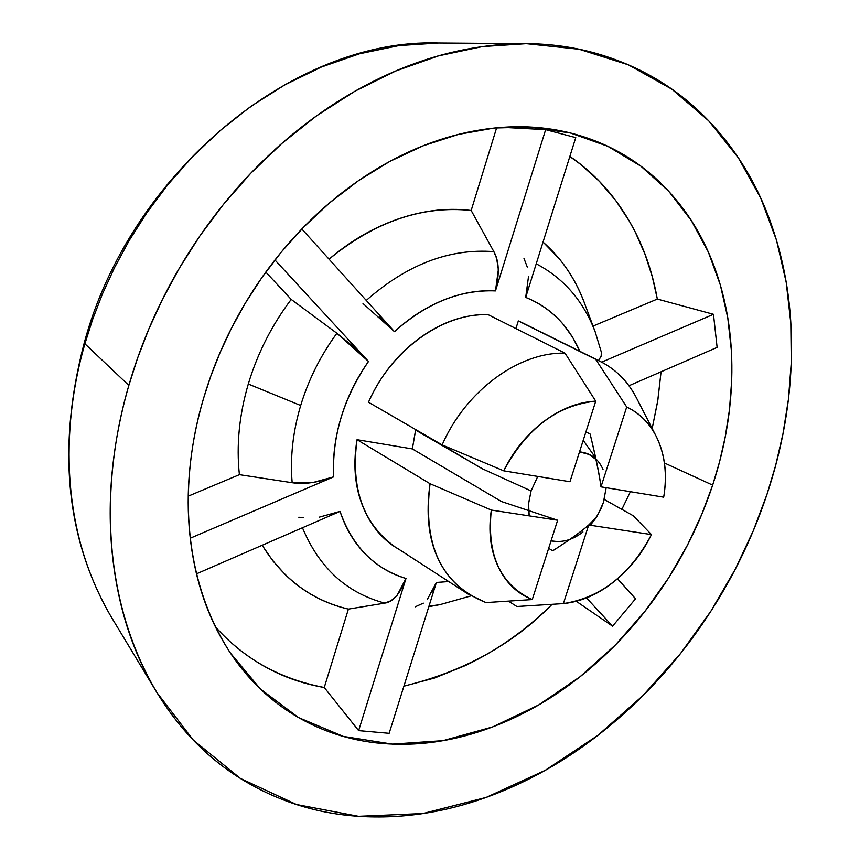 <?xml version="1.0" encoding="UTF-8"?>
<svg xmlns="http://www.w3.org/2000/svg" width="860" height="860" viewBox="0 0 860 860"><rect width="100%" height="100%" fill="white"/><g stroke="black" fill="none" stroke-linecap="round" stroke-linejoin="round"><path stroke-width="1.29" d="M552.754 550.798L548.648 548.336L552.754 550.798C570.191 539.467 582.166 530.867 588.702 524.987L563.386 603.602L516.871 606.504L508.454 601.14L516.871 606.504L563.386 603.602L588.702 524.987L597.109 516.462L588.702 524.987C581.919 531.158 569.943 539.758 552.754 550.798M398.578 549.11C384.71 541.23 373.81 529.265 365.865 513.205C355.341 491.802 352.406 467.292 357.04 439.696L412.348 448.92L501.487 501.541L412.348 448.92L415.724 429.602L482.352 468.775L531.093 490.92L537.747 476.418M84.312 342.613L84.893 343.806L92.579 319.598L102.351 294.152L114.52 267.632L129.344 240.262L147.114 212.388L168.044 184.448L192.296 157.014L219.913 130.742L250.808 106.436L284.714 84.946L321.188 67.112L359.555 53.761L399.019 45.569L438.6 43L399.019 45.569L359.555 53.761L321.188 67.112L284.714 84.946L250.808 106.436L219.913 130.742L192.296 157.014L168.044 184.448L147.114 212.388L129.344 240.262L114.52 267.632L102.351 294.152L92.579 319.598L84.893 343.806L128.85 385.398L137.643 357.954L148.812 329.09L162.669 298.979L179.536 267.89L199.703 236.199L223.417 204.422L250.83 173.204L281.994 143.33L316.781 115.692L354.868 91.257L395.707 71.004L438.546 55.857L482.438 46.58L526.309 43.666L579.21 49.267L628.273 64.779L671.811 89.15L708.662 120.776L738.299 157.745L760.745 198.112L776.462 240.09L786.191 282.198L790.824 323.274L791.275 362.544L788.405 399.481L782.976 433.805L775.645 465.443L766.97 494.392C782.363 448.275 790.534 401.932 791.469 355.363C792.404 308.729 785.599 264.794 771.054 223.557C756.467 182.245 734.451 146.737 704.996 117.046C675.433 87.311 639.926 66.317 598.474 54.051C556.861 41.85 512.227 40.366 464.55 49.6C416.745 59.017 370.058 79.238 324.489 110.284C278.909 141.556 238.919 181.224 204.529 229.308C170.28 277.522 145.05 329.563 128.85 385.398C112.853 441.212 107.145 495.414 111.725 548.024C116.455 600.452 130.376 646.698 153.478 686.753C176.633 726.614 206.239 757.563 242.316 779.622C278.339 801.531 317.501 813.796 359.824 816.398C402.05 818.957 444.298 812.592 486.556 797.284C528.739 781.998 568.331 759.391 605.332 729.463C642.291 699.567 674.627 664.436 702.33 624.059C730.043 583.703 751.586 540.478 766.97 494.392L753.285 530.76L734.956 569.782L711.048 610.944L680.679 653.331L643.076 695.482L597.84 735.375L545.186 770.356L486.19 797.413L422.937 813.538L358.48 816.312L296.453 804.498L240.434 778.45L193.339 740.105L156.885 692.526C95.191 588.304 104.866 466.582 128.85 385.398L84.893 343.806C64.027 415.466 55.814 523.224 111.553 617.448C55.814 523.224 64.027 415.466 84.893 343.806L84.312 342.613M215.365 626.746C243.735 658.771 280.027 679.024 324.252 687.505L358.642 730.624L389.139 733.311L436.396 582.457L448.737 581.553M403.921 686.108C463.604 671.617 513.001 644.355 552.088 604.322M576.254 601.28L612.567 626.188L635.562 598.775L617.501 578.769L635.562 598.775L612.567 626.188L576.264 601.28M621.866 509.356L630.391 491.683L621.866 509.356M664.457 463.002L712.661 485.115L701.889 514.065L687.452 545.111L668.671 577.823L644.828 611.503L615.351 645.021L579.952 676.82L538.769 704.899L492.608 726.937L443.04 740.643L392.343 744.126L343.269 736.386L298.549 717.584L260.462 689.064L230.415 653.062C175.096 567.557 183.546 464.637 203.616 398.169C216.526 354.417 236.371 313.631 263.138 275.791C290.013 238.048 321.264 206.701 356.911 181.761C392.547 156.971 429.248 140.524 466.991 132.397C504.648 124.399 540.155 124.861 573.523 133.773C606.773 142.749 635.476 158.831 659.631 182.019C683.7 205.185 701.867 233.264 714.133 266.245C726.356 299.183 732.258 334.519 731.86 372.251C731.441 409.94 725.044 447.565 712.661 485.115C700.276 522.644 682.786 557.817 660.179 590.637C637.572 623.468 611.202 651.901 581.059 675.949C550.884 700.008 518.72 717.982 484.567 729.839C450.371 741.707 416.39 746.265 382.646 743.513C348.837 740.729 317.791 730.237 289.498 712.048C261.193 693.762 238.166 668.596 220.439 636.54C202.745 604.343 192.296 567.536 189.093 526.094C185.996 484.546 190.845 441.9 203.616 398.169L210.84 376.013L220.009 352.697L231.404 328.348L245.283 303.193L261.892 277.565L281.435 251.894L304.042 226.739L329.756 202.745L358.437 180.697L389.806 161.411L423.378 145.716L458.487 134.386L494.306 128.022L529.9 127.044L570.395 132.977L607.773 146.286L640.851 166.152L668.811 191.361L691.3 220.504L708.371 252.152L720.347 284.993L727.786 317.931L731.333 350.117L731.666 380.937L729.43 410.005L725.195 437.106L719.476 462.132L712.661 485.115L664.457 463.002M292.163 482.707C290.024 457.574 292.873 431.838 300.688 405.49L248.293 384.022C239.22 415.025 236.253 445.243 239.392 474.656L292.163 482.707L312.857 482.546L333.669 476.838L190.232 538.22L333.669 476.838C331.949 436.428 343.559 397.965 368.499 361.458C356.244 378.851 347.085 397.589 341.022 417.68C335.002 437.762 332.551 457.488 333.669 476.838C317.791 482.643 303.956 484.599 292.163 482.707L239.392 474.656C236.253 445.243 239.22 415.025 248.293 384.022C257.473 353.438 271.781 325.231 291.196 299.409L265.804 272.082L291.196 299.409C271.781 325.231 257.473 353.438 248.293 384.022L300.688 405.49C308.579 379.507 320.651 355.427 336.894 333.25L291.196 299.409L336.894 333.25C320.651 355.427 308.579 379.507 300.688 405.49C292.873 431.838 290.024 457.574 292.163 482.707M569.965 481.729L595.743 401.147L569.965 481.729L503.702 470.818L569.965 481.729M565.02 353.17L488.093 314.631C442.846 312.836 390.988 350.181 368.478 402.222C380.346 375.691 397.406 354.298 419.68 338.034C441.965 321.909 464.765 314.115 488.093 314.631L565.02 353.17C518.967 351.772 465.658 390.881 442.126 444.889L503.702 470.818C513.592 450.661 526.965 434.203 543.842 421.454C560.731 408.79 578.028 402.018 595.743 401.147L565.02 353.17C518.967 351.772 465.658 390.881 442.126 444.889L368.478 402.222L442.126 444.889M600.989 486.846C599.689 476.504 596.066 458.907 590.143 434.063L585.929 431.817L590.143 434.063C596.087 458.369 599.71 475.967 600.989 486.846L663.694 497.177C667.102 476.988 665.511 458.681 658.889 442.244C652.235 425.797 641.506 414.058 626.703 407.006L600.989 486.846L626.703 407.006C639.399 413.133 649.182 422.808 656.062 436.063C664.866 453.822 667.403 474.193 663.694 497.177L600.989 486.846M523.192 323.156L518.322 320.92L515.925 328.574L518.322 320.92L595.722 359.362L626.703 407.006L595.722 359.362L600.656 361.619C616.158 369.563 628.122 381.711 636.54 398.051M274.942 259.967L368.499 361.458L353.578 346.913L336.894 333.25L368.499 361.458L274.942 259.967M319.318 517.139L340.044 511.399L196.488 573.835L340.044 511.399C345.645 528.47 354.18 542.8 365.661 554.399C377.164 565.955 390.601 573.975 405.985 578.479L358.642 730.624L389.139 733.311L436.396 582.457L427.452 599.226M586.499 597.915L612.567 626.188L586.499 597.915M569.825 156.509L580.371 164.206L599.484 181.46L615.878 200.735L629.531 221.504L635.346 232.286L645.043 254.356L652.299 276.748L657.33 299.065L593.034 326.08L657.33 299.065L713.467 314.298L717.122 347.397L628.961 385.742L717.122 347.397L713.467 314.298L601.678 362.146L713.467 314.298L657.33 299.065C650.386 260.15 635.647 226.169 613.115 197.123C600.549 181.041 586.133 167.474 569.857 156.402M579.855 351.288L572.685 337.41L563.708 324.887C553.313 312.459 540.65 303.29 525.697 297.399L575.749 137.611L545.649 129.656L495.478 290.906C478.536 289.938 461.293 292.959 443.728 299.968C426.151 307.031 409.736 317.609 394.493 331.68L301.828 229.018L394.493 331.68L379.722 317.114M532.265 599.571C500.337 584.768 486.685 554.926 491.318 510.066L430.054 483.718C422.615 544.896 441.255 584.51 485.964 602.58L532.265 599.571C516.978 593.561 505.551 582.446 497.962 566.202C490.415 549.873 488.2 531.168 491.318 510.066L557.645 520.225L501.487 501.541L557.645 520.225L532.265 599.571L557.645 520.225L491.318 510.066L430.054 483.718L357.04 439.696L412.348 448.92L415.584 430.065L482.352 468.775L531.093 490.92L528.459 503.906L529.115 515.86M604.268 499.488L633.379 515.817L651.471 534.597L588.702 524.987L651.471 534.597C642.054 553.711 629.38 569.546 613.449 582.091C597.485 594.647 580.801 601.817 563.386 603.602C600.699 597.786 630.068 574.792 651.471 534.597L633.379 515.817L604.268 499.488M503.702 470.818C526.61 428.398 557.291 405.178 595.743 401.147M636.464 397.911C627.091 379.862 613.513 367.005 595.722 359.362L518.322 320.92M485.964 602.58L467.302 593.572C435.364 570.406 422.948 533.791 430.054 483.718L357.04 439.696C350.568 488.114 363.124 523.751 394.708 546.594M543.036 242.036L559.441 258.989C570.76 272.867 579.457 288.541 585.542 306.02M536.221 263.794C563.622 278.21 583.23 300.796 595.066 331.541C583.23 300.796 563.622 278.21 536.221 263.794M584.047 302.021C574.921 278.038 561.247 258.065 543.025 242.079M188.254 496.145L239.392 474.656L188.254 496.145M403.888 686.205L434.633 678.003L465.206 665.618C496.962 650.515 525.933 630.079 552.109 604.322M440.245 604.601L428.957 606.182L440.245 604.601M652.181 428.506L657.857 400.147L661.071 371.778L657.663 401.383L652.181 428.506M228.642 640.313C256.173 665.543 288.046 681.27 324.252 687.505L348.397 609.106C324.413 603.602 303.429 592.185 285.445 574.835L272.889 560.913L262.149 545.283M262.203 545.251C283.123 579.124 311.858 600.409 348.397 609.106L384.807 603.118C346.623 592.948 319.178 567.815 302.462 527.75C319.178 567.815 346.623 592.948 384.807 603.118L348.397 609.106L324.252 687.505L358.642 730.624L405.985 578.479L397.083 595.367L391.139 600.645L384.807 603.118C393.031 602.032 400.094 593.819 405.985 578.479C374.261 568.643 352.288 546.283 340.044 511.399L334.658 513.495M528.534 276.339L525.697 297.399L575.749 137.611L545.649 129.656L502.347 127.323L545.649 129.656L495.478 290.906C499.638 273.856 499.101 260.774 493.866 251.657L471.173 210.485L496.639 127.796L471.173 210.485C422.432 205.314 375.067 221.547 329.058 259.183C348.708 242.412 369.768 229.738 392.224 221.149C419.271 210.883 445.587 207.335 471.173 210.485L493.866 251.657L496.671 258.548L498.359 269.621L495.478 290.906C460.143 289.508 426.485 303.096 394.493 331.68L363.006 303.494M366.274 300.419C406.995 264.482 449.522 248.228 493.866 251.657C449.522 248.228 406.995 264.482 366.274 300.419M598.538 360.566L601.204 356.104L601.301 351.998M523.987 258.462L527.277 267.03M527.911 287.842L525.697 297.399C550.421 307.536 568.471 325.488 579.823 351.278M598.506 360.544L601.162 356.115L601.355 352.224L595.195 331.863L584.209 302.43M303.279 517.752L298.807 517.226M448.716 581.543L436.396 582.457L432.483 591.884M423.356 603.139L415.154 606.859M579.522 451.865L589.078 454.456L596.98 460.207M606.192 487.695L603.376 502.509L601.344 507.991L596.034 517.957L590.325 525.234M582.951 531.985C573.233 539.51 563.397 542.553 553.41 541.123L551.099 540.693M579.522 451.844L581.887 452.177C591.83 453.94 598.883 459.735 603.043 469.571M603.376 502.509L598.001 514.57L590.239 525.223M529.201 515.871L528.577 503.691L531.093 490.92M111.187 616.856C65.833 538.693 56.867 447.286 84.302 342.656C129.978 172.634 293.862 38.077 438.041 43M438.6 43L519.526 43.613M228.771 650.59L230.415 653.062M655.965 435.88L636.336 397.653M600.366 361.479L522.912 323.016M467.98 594.002L395.374 547.024M471.033 595.883L439.868 604.666L428.807 606.666M517.451 606.472L524.299 606.053M529.9 127.044L524.385 126.764M111.553 617.448L156.154 691.322M595.561 457.703L583.22 440.298M554.797 541.295L551.002 540.983"/></g></svg>
